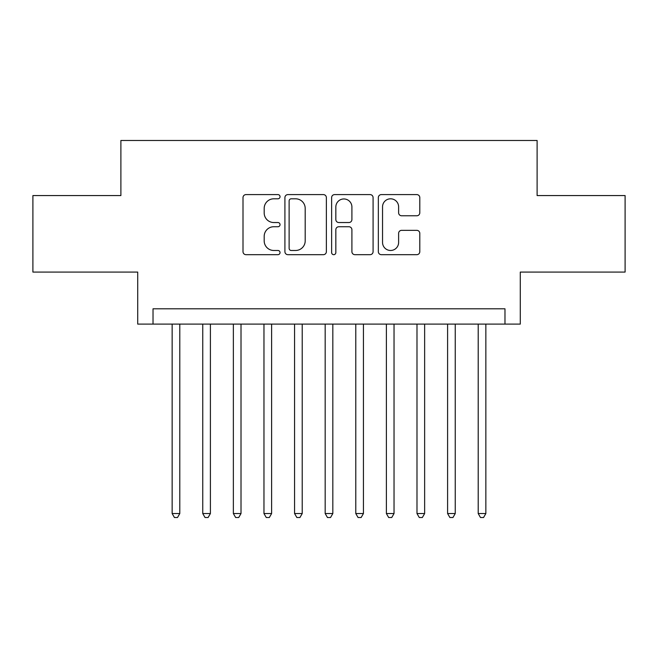<?xml version="1.0" encoding="UTF-8"?>
<svg xmlns="http://www.w3.org/2000/svg" width="658" height="658" viewBox="0 0 658 658"><rect width="100%" height="100%" fill="white"/><g stroke="black" fill="none" stroke-linecap="round" stroke-linejoin="round"><path stroke-width="0.99" d="M280.037 196.701A2.106 2.106 0 0 0 277.931 194.595L246.01 194.595A3.002 3.002 0 0 0 243.008 197.606L243.008 251.677A3.002 3.002 0 0 0 246.01 254.679L277.931 254.679A2.106 2.106 0 0 0 280.037 252.573A2.106 2.106 0 0 0 277.931 250.476L273.802 250.476A9.615 9.615 0 0 1 264.187 240.861L264.187 236.354A9.615 9.615 0 0 1 273.802 226.739L277.931 226.739A2.106 2.106 0 0 0 280.037 224.641A2.106 2.106 0 0 0 277.931 222.536L273.802 222.536A9.615 9.615 0 0 1 264.187 212.921L264.187 208.413A9.615 9.615 0 0 1 273.802 198.806L277.931 198.806A2.106 2.106 0 0 0 280.037 196.701M416.794 215.775A3.002 3.002 0 0 0 419.796 212.773L419.796 197.606A3.002 3.002 0 0 0 416.794 194.595L381.344 194.595A3.002 3.002 0 0 0 378.342 197.606L378.342 251.677A3.002 3.002 0 0 0 381.344 254.679L416.794 254.679A3.002 3.002 0 0 0 419.796 251.677L419.796 233.351A3.002 3.002 0 0 0 416.794 230.349L401.627 230.349A3.002 3.002 0 0 0 398.616 233.351L398.616 242.44A8.036 8.036 0 0 1 390.581 250.476A8.036 8.036 0 0 1 382.545 242.44L382.545 206.842A8.036 8.036 0 0 1 390.581 198.806A8.036 8.036 0 0 1 398.616 206.842L398.616 212.773A3.002 3.002 0 0 0 401.627 215.775L416.794 215.775M504.974 324.106L520.281 324.106L520.281 272.075L625.1 272.075L625.1 195.566L537.109 195.566L537.109 140.475L120.891 140.475L120.891 195.566L32.9 195.566L32.9 272.075L137.719 272.075L137.719 324.106L504.974 324.106L504.974 308.799L153.026 308.799L153.026 324.106M326.368 197.606A3.002 3.002 0 0 0 323.366 194.595L287.916 194.595A3.002 3.002 0 0 0 284.914 197.606L284.914 251.677A3.002 3.002 0 0 0 287.916 254.679L323.366 254.679A3.002 3.002 0 0 0 326.368 251.677L326.368 197.606M334.634 194.595L370.084 194.595A3.002 3.002 0 0 1 373.086 197.606L373.086 251.677A3.002 3.002 0 0 1 370.084 254.679L354.909 254.679A3.002 3.002 0 0 1 351.907 251.677L351.907 229.749A3.002 3.002 0 0 0 348.904 226.739L338.837 226.739A3.002 3.002 0 0 0 335.835 229.749L335.835 252.573A2.106 2.106 0 0 1 333.729 254.679A2.106 2.106 0 0 1 331.632 252.573L331.632 197.606A3.002 3.002 0 0 1 334.634 194.595M291.223 198.806A2.106 2.106 0 0 0 289.125 200.904L289.125 248.37A2.106 2.106 0 0 0 291.223 250.476L295.582 250.476A9.615 9.615 0 0 0 305.197 240.861L305.197 208.413A9.615 9.615 0 0 0 295.582 198.806L291.223 198.806M351.907 206.99A8.036 8.036 0 0 0 343.871 198.955A8.036 8.036 0 0 0 335.835 206.99L335.835 219.533A3.002 3.002 0 0 0 338.837 222.536L348.904 222.536A3.002 3.002 0 0 0 351.907 219.533L351.907 206.99M172.149 324.106L172.149 513.544L179.798 513.544L179.798 324.106M179.798 513.544L177.504 517.525L174.444 517.525L172.149 513.544M202.754 324.106L202.754 513.544L210.404 513.544L210.404 324.106M210.404 513.544L208.109 517.525L205.049 517.525L202.754 513.544M233.36 324.106L233.36 513.544L241.009 513.544L241.009 324.106M241.009 513.544L238.714 517.525L235.654 517.525L233.36 513.544M263.965 324.106L263.965 513.544L271.614 513.544L271.614 324.106M271.614 513.544L269.319 517.525L266.26 517.525L263.965 513.544M294.57 324.106L294.57 513.544L302.219 513.544L302.219 324.106M302.219 513.544L299.925 517.525L296.865 517.525L294.57 513.544M325.175 324.106L325.175 513.544L332.825 513.544L332.825 324.106M332.825 513.544L330.53 517.525L327.47 517.525L325.175 513.544M355.781 324.106L355.781 513.544L363.43 513.544L363.43 324.106M363.43 513.544L361.135 517.525L358.075 517.525L355.781 513.544M386.386 324.106L386.386 513.544L394.035 513.544L394.035 324.106M394.035 513.544L391.74 517.525L388.681 517.525L386.386 513.544M416.991 324.106L416.991 513.544L424.64 513.544L424.64 324.106M424.64 513.544L422.346 517.525L419.286 517.525L416.991 513.544M447.596 324.106L447.596 513.544L455.246 513.544L455.246 324.106M455.246 513.544L452.951 517.525L449.891 517.525L447.596 513.544M478.202 324.106L478.202 513.544L485.851 513.544L485.851 324.106M485.851 513.544L483.556 517.525L480.496 517.525L478.202 513.544"/></g></svg>
